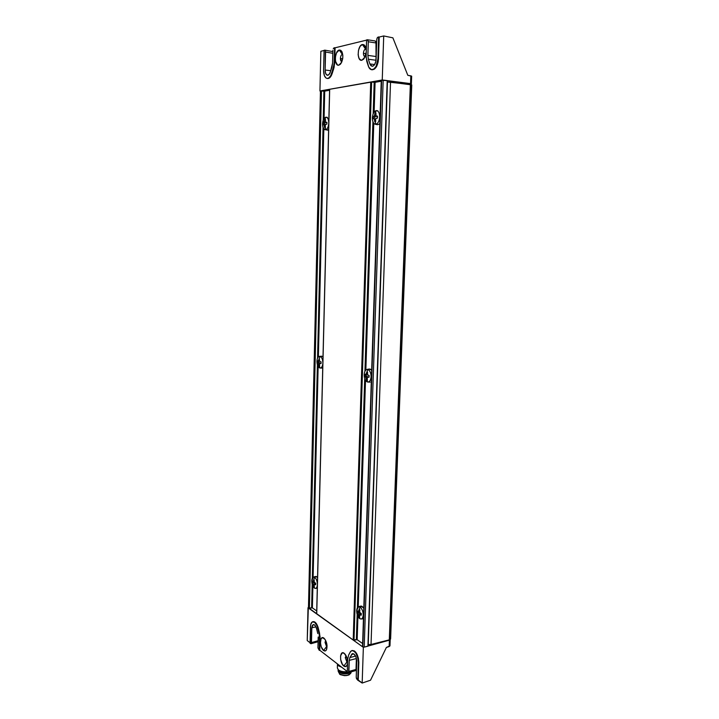 <?xml version="1.0" encoding="UTF-8"?>
<svg xmlns="http://www.w3.org/2000/svg" width="719" height="719" viewBox="0 0 719 719"><rect width="100%" height="100%" fill="white"/><g stroke="black" fill="none" stroke-linecap="round" stroke-linejoin="round"><path stroke-width="1.08" d="M372.37 117.871C372.451 121.96 373.583 124.081 375.776 124.252L374.311 118.995L373.08 118.581L373.089 117.637L373.134 116.694L374.311 116.065L376.217 110.6C373.997 111.31 372.712 113.728 372.37 117.871C372.712 113.728 373.997 111.31 376.217 110.6L376.405 110.591C378.518 110.879 379.605 113.009 379.668 116.99L379.668 116.99C379.578 112.856 378.428 110.726 376.217 110.6L374.95 113.269L375.911 113.368L374.95 113.269L374.626 115.049L375.615 115.139L374.626 115.049L373.826 116.55L375.408 116.712L374.446 116.82L374.392 118.491L374.446 116.82L373.134 116.694L373.08 118.581L373.826 118.437L374.473 119.767L375.498 119.866L374.473 119.767L374.68 121.583L375.695 121.475L375.678 118.608L377.52 118.051L377.583 116.154L375.758 115.885L375.965 113.144L375.435 113.207L375.965 113.144L376.01 116.172L375.408 116.712L377.583 116.154L377.52 118.051L375.947 118.276L375.507 119.093L375.695 121.475L375.165 121.529L375.776 124.252C378.005 123.605 379.308 121.178 379.668 116.99C379.308 121.178 378.005 123.605 375.776 124.252L375.219 124.234C373.35 123.605 372.397 121.484 372.37 117.871M356.66 610.719C356.741 614.314 357.765 616.947 359.725 618.628L357.28 611.707L357.325 610.907L358.457 611.384L360.102 607.115C358.107 606.171 356.966 607.366 356.66 610.719L358.422 606.818L360.102 607.115C362.079 608.768 363.113 611.42 363.203 615.06L363.203 615.06C363.113 611.42 362.079 608.768 360.102 607.115L358.646 610.791L359.698 610.548L358.197 611.617L357.325 610.907L357.271 612.489L358.493 612.211L359.815 613.451L359.985 614.52L358.511 611.545L358.493 612.211L357.271 612.489L357.882 613.118L359.347 612.786L357.882 613.118L358.52 614.763L359.985 614.43L358.52 614.763L358.718 616.219L359.5 616.039L358.718 616.219L359.149 616.534L359.626 616.83L359.59 614.673L361.262 614.368L360.138 614.628L361.253 615.149L361.306 613.55L359.662 612.381L359.851 609.811L359.383 609.514L359.662 612.381L361.306 613.55L361.253 615.149L359.446 614.961L359.725 618.628C361.72 619.616 362.879 618.43 363.203 615.06C363.059 617.414 362.367 618.726 361.127 619.014L359.725 618.628C357.765 616.947 356.741 614.314 356.66 610.719M364.182 374.752C364.263 378.58 365.342 380.989 367.409 381.978L364.848 375.183L364.893 374.32L366.097 374.186L367.813 369.467C365.719 369.269 364.506 371.031 364.182 374.752C364.38 371.732 365.297 369.961 366.924 369.431L367.813 369.467C369.908 370.42 370.995 372.837 371.085 376.711L371.085 376.711C370.995 372.837 369.908 370.42 367.813 369.467L366.295 373.494L367.301 373.422L366.295 373.494L365.656 374.608L364.893 374.32L364.839 376.046L367.499 376.729L366.097 375.947L366.142 374.572L366.097 375.947L364.839 376.046L367.005 376.208L365.486 376.316L366.16 377.817L367.112 377.745L366.16 377.817L366.366 379.443L367.256 379.38L366.816 379.587L367.319 379.722L367.292 377.241L369.045 377.241L369.099 375.507L367.373 374.743L367.562 372.091L367.067 371.957L367.562 372.091L367.472 374.941L369.099 375.507L369.045 377.241L367.544 377.026L367.13 377.619L367.409 381.978C369.521 382.22 370.743 380.459 371.085 376.711C370.824 380.036 369.782 381.816 367.948 382.059L367.409 381.978C365.342 380.989 364.263 378.58 364.182 374.752M322.84 363.284C322.579 366.259 321.69 367.84 320.162 368.038L319.739 367.966C317.969 367.094 317.034 364.884 316.944 361.342C317.034 364.884 317.969 367.094 319.739 367.966L317.447 361.702L317.492 360.902L318.481 360.749L320.027 356.372C318.229 356.229 317.205 357.891 316.944 361.342C317.106 358.475 317.906 356.804 319.344 356.336L320.027 356.372C321.752 357.154 322.696 359.284 322.858 362.753C322.696 359.284 321.752 357.154 320.027 356.372L318.652 360.111L319.515 360.057L318.652 360.111L318.104 361.154L317.492 360.902L317.447 362.502L319.425 362.646L319.919 363.311L318.652 362.43L318.688 361.118L318.652 362.43L317.447 362.502L319.425 362.646L317.978 362.744L318.562 364.12L319.371 364.066L318.562 364.12L318.769 365.629L319.587 365.863L319.515 363.553L321.042 363.535L321.087 361.918L319.569 361.244L319.326 358.673L319.569 361.244L321.087 361.918L321.042 363.535L319.739 363.356L319.389 363.913L319.739 367.966C321.312 368.2 322.328 366.87 322.786 363.976M328.763 123.407C328.412 127.119 327.325 129.24 325.5 129.78L325.078 129.762C323.451 129.213 322.615 127.245 322.561 123.866C322.66 127.631 323.64 129.609 325.5 129.78L324.125 124.926L323.101 124.531L323.11 123.668L325.806 117.206C323.918 117.835 322.84 120.055 322.561 123.866C322.84 120.055 323.918 117.835 325.806 117.206L325.95 117.188C327.684 117.431 328.628 119.309 328.781 122.832C328.61 119.183 327.621 117.305 325.806 117.206L324.673 119.66L325.491 119.731L324.673 119.66L324.377 121.295L325.213 121.367L324.377 121.295L323.703 122.679L325.213 122.814L324.395 122.913L324.359 124.468L324.395 122.913L323.146 122.796L323.101 124.531L325.141 125.717L324.269 125.645L324.485 127.317L325.348 127.218L325.276 124.594L326.884 124.081L326.929 122.338L325.339 122.086L325.527 119.552L325.078 119.606L325.527 119.552L325.339 122.086L326.929 122.338L326.884 124.081L325.509 124.279L325.15 125.034L325.5 129.78C327.154 129.348 328.224 127.488 328.7 124.18M317.367 584.853C317.214 586.992 316.594 588.178 315.515 588.412L314.419 588.088C312.729 586.623 311.839 584.214 311.749 580.862C311.839 584.214 312.729 586.623 314.419 588.088L312.226 581.716L312.262 580.97L313.205 581.347L314.679 577.357C312.972 576.566 311.992 577.734 311.749 580.862L313.367 577.114L314.679 577.357C316.324 578.732 317.232 581.06 317.385 584.358C317.232 581.06 316.324 578.732 314.679 577.357L313.367 580.781L314.257 580.601L312.963 581.581L312.262 580.97L312.226 582.453L313.385 582.219L314.527 583.307L313.403 581.491L313.385 582.219L312.226 582.453L312.72 582.992L314.122 582.705L312.72 582.992L313.277 584.493L314.248 584.295L313.277 584.493L313.852 586.12L314.266 586.38L314.194 584.349L315.65 584.089L314.67 584.295L315.65 584.736L315.686 583.253L314.239 582.21L314.014 579.577L314.329 582.408L315.686 583.253L315.65 584.736L314.068 584.628L314.419 588.088C315.92 588.888 316.881 588.016 317.322 585.482M377.852 110.816L376.405 110.591M359.851 606.584L361.639 606.09L363.787 607.995L360.561 606.099L358.422 606.818M368.712 369.189L370.096 369.072L371.669 370.168L369.171 369.036L367.023 369.413M321.016 356.157L323.011 356.453L319.344 356.336M327.433 117.386L325.95 117.188M314.679 577.015L316.207 576.467L317.555 577.438L315.416 576.485L313.367 577.114M316.737 613.747L329.688 89.264L370.725 82.011L353.2 640.072L354.018 640.171L371.633 82.011L370.725 82.011L353.2 640.072L356.354 639.595L357.163 614.457L356.354 639.595L357.172 639.694L357.927 616.399L357.172 639.694L362.61 643.55L357.172 639.694L354.018 640.171L371.633 82.011L374.177 82.317L373.17 113.827L374.177 82.317L375.084 82.317L374.132 112.056L375.084 82.317L381.241 81.238L374.905 82.334L370.725 82.011L329.626 89.318M308.46 607.681L320.449 90.9L308.631 608.184L309.386 608.274L321.474 90.864L320.647 90.864L308.631 608.184L311.624 607.78L312.181 584.277L311.624 607.78L312.379 607.87L312.9 586.165L312.379 607.87L316.728 610.961L312.379 607.87L309.386 608.274L321.474 90.864L323.901 91.133L323.208 120.199L323.901 91.133L324.727 91.133L324.071 118.473L324.727 91.133L329.581 90.279L324.566 91.151L320.44 91.016M406.1 84.006L400.986 83.368L406.1 84.006M400.869 83.377L399.647 82.739L397.418 82.955L400.717 82.865L400.986 83.386M368.182 645.932L387.505 80.654L367.912 646.192L387.487 80.672L381.385 80.222M325.662 122.392L325.213 122.814L325.662 122.392M365.764 374.572L367.184 374.491M325.213 122.814L323.146 122.796L325.213 122.814M375.408 116.712L373.134 116.694L375.408 116.712M390.093 638.077L411.142 85.166L411.762 84.932L410.36 84.518L389.294 639.856L390.615 638.885L411.762 84.914L390.525 82.128L371.031 644.467L389.294 639.856L410.36 84.518L387.46 81.984L390.525 82.128L371.031 644.467L368.245 644.503L371.031 644.467L389.294 639.856L390.561 639.074L390.093 638.077M325.078 129.762L328.601 129.878L327.244 130.184M320.162 368.038L322.283 368.101M367.948 382.059L370.168 382.113M361.127 619.014L363.32 618.744M375.219 124.234L377.547 124.711L379.83 123.821L377.475 124.693M316.675 613.801L353.2 640.072L316.728 613.972L329.688 89.336M313.107 577.231L318.14 366.537L313.107 577.231M318.373 356.885L323.82 128.926L318.373 356.885M321.312 367.751L321.905 368.038M326.525 129.842L327.118 130.148M316.513 587.854L317.079 588.133M312.334 578.13L317.394 364.812L312.334 578.13M317.555 358.17L323.038 127.398L317.555 358.17M308.451 608.049L320.449 90.9L308.451 608.049M399.629 83.224L399.647 82.739L399.629 83.224M387.496 80.645L410.531 83.611L387.496 80.645L368.191 645.986L364.209 647.127L383.173 80.079L387.208 80.573L367.912 646.192L364.209 647.127L383.173 80.079L381.636 80.079L362.816 646.956L364.209 647.127L363.446 647.163L362.601 646.794L381.277 80.169L362.52 646.597M358.233 606.908L365.513 380.324L358.233 606.908M365.845 370.015L373.772 123.3L365.845 370.015M362.574 618.655L363.23 618.744M357.379 607.771L364.704 378.562L357.379 607.771M364.937 371.301L372.918 121.754L364.937 371.301M326.57 646.606L325.033 642.382L325.698 640.503L325.033 642.382L326.336 642.067L325.033 642.382L326.57 646.606L323.577 650.497L326.57 646.606M323.901 638.121L324.188 638.364C326.75 641.564 327.567 645.249 326.642 649.401C325.932 651.054 324.907 651.423 323.577 650.497L325.455 650.884L326.426 649.877L327.055 645.599L325.168 639.551L322.606 637.636L321.06 638.796L320.449 643.056L321.276 646.893L323.577 650.497C319.317 647.522 319.64 634.652 323.901 638.121L324.341 638.508L323.901 638.121M346.9 662.019L347.592 662.289L346.9 662.019L345.264 657.624L346.055 655.656L345.264 657.624L346.747 657.247L345.264 657.624L346.9 662.019L343.826 666.073L346.9 662.019M344.212 653.31L344.536 653.58C346.351 655.485 347.376 658.2 347.601 661.732L346.684 657.085L344.212 653.31L342.199 652.906L340.581 655.827L340.671 659.647L342.487 664.545L345.21 666.639L346.891 665.515L347.565 663.071L347.205 664.805C346.45 666.684 345.327 667.106 343.826 666.073C339.269 662.873 339.656 649.608 344.212 653.31L344.707 653.751L344.212 653.31M356.372 658.541L349.236 660.393L349.865 657.57L352.508 653.607C354.952 653.939 356.363 656.501 356.732 661.273L356.229 677.469L357.756 680.183L356.489 678.646L356.22 677.091L356.723 660.419L355.959 656.905L353.874 653.913L351.474 654.551L353.901 653.931L352.121 653.787L349.865 657.57L355.599 656.096L349.865 657.57L349.236 660.393L356.372 658.541L356.022 669.461L356.372 658.541M355.456 670.647L356.022 669.461L348.895 671.429L349.236 660.393L348.553 672.49L348.895 671.429L356.022 669.461L355.474 670.638L348.347 672.607L347.286 672.058L348.347 672.607M317.816 641.806L310.968 643.721L310.06 643.244L310.446 626.77C310.572 623.894 311.327 622.223 312.702 621.755C314.796 621.629 316.486 623.759 317.78 628.145L318.265 628.029L317.906 626.788L316.396 623.625L314.536 621.827L313.313 621.611M389.968 645.842L386.382 647.451L389.159 646.561L389.401 640.171L368.182 646.013L389.401 640.171L389.159 646.561L389.968 645.887L390.21 639.551L389.401 640.171L390.21 639.551M310.069 642.75L307.238 640.566L308.002 607.726L363.356 647.343L362.169 683.05L358.26 680.021L358.439 658.253L355.824 652.304L354.404 650.947L352.319 650.488C356.085 651.01 358.26 654.955 358.835 662.325L358.26 680.021L357.756 680.183L358.332 662.46L358.835 662.325L358.332 662.46L357.936 658.388L355.986 653.382L353.901 651.072L351.816 650.614C355.581 651.135 357.756 655.081 358.332 662.46L357.756 680.183L362.169 683.05L370.537 680.21L386.382 647.451L370.537 680.21L362.169 683.05L363.356 647.343L308.334 607.663L307.238 640.566L310.069 642.75M310.968 643.721L311.821 627.795L315.92 626.842L311.821 627.795L311.471 642.57L318.104 640.719L311.471 642.57L311.03 643.703L310.06 643.244L310.707 624.586L312.271 621.926L314.679 622.357L316.98 625.737L319.29 634.329L319.29 650.38L319.775 650.255L319.29 650.38L319.604 638.086L320.09 637.969L319.775 650.255L347.304 671.555L319.775 650.255L320.072 636.746L318.265 628.029L319.506 632.945L319.02 633.062L319.604 638.086L320.09 637.969L319.506 632.945L319.02 633.062L317.78 628.145L318.265 628.029C316.971 623.652 315.282 621.522 313.178 621.638L312.765 621.737M319.29 650.38L317.942 647.9L318.193 637.025L317.933 647.549L319.29 650.38M356.723 661.426L356.273 661.561L356.723 661.426M363.994 647.163L363.356 647.343L363.994 647.163M317.798 633.601L316.567 628.685L317.798 633.601M311.821 627.795L313.277 624.55C314.634 624.469 315.731 625.854 316.567 628.685L315.353 625.836L313.754 624.532L312.397 625.287L311.821 627.795M350.198 652.079L351.816 650.614L350.656 651.387L348.598 655.108L347.681 659.224L348.598 655.108L350.198 652.079M347.681 659.224L347.286 672.058L347.681 659.224M365.531 49.018C364.326 49.53 363.625 50.95 363.437 53.278C363.472 55.444 364.048 56.576 365.171 56.666L364.964 56.666C363.967 56.397 363.454 55.273 363.437 53.278L366.034 53.637L363.437 53.278C363.625 50.95 364.326 49.53 365.531 49.018L366.124 49.063L362.385 44.506L365.531 49.018M361.918 60.243C356.714 61.726 357.181 45.405 362.385 44.506L360.093 46.367L358.502 50.24L358.134 54.806L359.123 58.563L361.127 60.261L363.499 59.309L365.423 56.001L366.205 52.289L364.093 58.616L361.918 60.243L365.081 56.882L361.918 60.243M342.343 54.356C341.219 54.842 340.572 56.199 340.411 58.446C340.429 60.396 340.923 61.492 341.885 61.717L340.411 58.446L342.675 58.742L340.411 58.446C340.572 56.199 341.219 54.842 342.343 54.356L339.251 50.024L342.343 54.356M338.856 65.168C334.02 66.561 334.416 50.842 339.251 50.024L336.528 52.873L335.405 56.972L335.503 61.277L337.427 64.908L338.856 65.168L340.321 64.288L341.597 62.373L342.747 58.248L342.819 55.273L341.885 51.615L340.689 50.258L339.251 50.024L342.037 51.93C343.421 56.091 342.99 60.037 340.752 63.775L338.856 65.168L341.678 62.194L338.856 65.168M332.286 51.48L324.79 50.141M376.064 59.92L375.965 41.765L375.237 40.983L367.427 39.752L368.299 41.756L376.127 42.978L376.064 59.92M411.376 83.862L408.967 84.357L411.376 83.88L410.531 83.611L411.376 83.862L411.672 76.178L410.828 75.855L410.531 83.611L410.828 75.855L407.817 75.315L411.672 76.196M379.201 37.055L383.712 35.95L382.247 79.971L319.937 90.98L320.854 51.274L324.062 50.492L320.854 51.274L319.937 90.98L382.939 80.061L382.247 79.971L383.712 35.95L392.889 37.837L383.712 35.95L379.201 37.055L378.482 58.985L379.201 37.055L378.643 36.948L379.201 37.055M327.576 78.506L329.176 78.137L331.144 75.917L334.146 67.155L335.09 47.805L366.573 40.129L335.09 47.805L334.703 62.859L334.173 62.787L333.248 68.431L333.778 68.494L332.151 73.563L331.621 73.5C330.47 76.816 328.978 78.461 327.154 78.452C324.844 77.85 323.667 75.144 323.595 70.345L324.341 75.531L325.896 77.922L327.235 78.461L328.646 78.074L330.614 75.855L333.248 68.431L333.778 68.494L334.703 62.859L334.173 62.787L334.56 47.733L335.09 47.805L334.02 47.858L334.56 47.733L334.083 64.243L331.621 73.5L332.151 73.563C331.001 76.879 329.509 78.524 327.675 78.515L327.37 78.461M372.109 69.77L374.464 69.087L376.666 66.337L378.113 62.131L378.482 58.985L377.933 58.913C377.259 65.645 375.174 69.249 371.678 69.716C370.204 69.509 369.09 68.287 368.326 66.067L366.798 61.367L366.097 55.785L366.582 39.904L367.993 40.228L368.299 41.756L367.876 55.399L375.695 56.468L367.876 55.399L368.299 41.756L376.127 42.978L375.228 40.983M366.259 50.636L365.216 46.133L363.94 44.74L362.385 44.506L365.504 46.726L366.259 50.636M378.032 37.091L378.643 36.948L377.933 58.913L378.643 36.948L377.142 37.981L378.032 37.091M376.064 44.92L376.558 45L376.064 44.92M407.817 75.315L392.889 37.837L407.817 75.315M325.141 70.022L330.767 70.723L325.141 70.022L325.572 52.02L332.834 53.305L325.572 52.02L325.303 50.591L325.141 70.022C325.186 73.131 325.95 74.875 327.433 75.27L327.433 75.27C328.628 75.279 329.59 74.21 330.336 72.053L328.871 74.668L327.055 75.18L325.626 73.383L325.141 70.022M331.953 66.993L330.336 72.053L332.582 63.137L331.953 66.993M332.906 50.267L332.582 63.137L332.906 50.267M368.353 59.228L367.876 55.399L368.353 59.228L376.028 60.261L368.353 59.228L369.89 63.937L368.353 59.228M374.635 64.557L369.89 63.937L374.635 64.557M376.1 59.291C375.669 63.649 374.32 65.986 372.056 66.292L369.89 63.937L370.959 65.771L372.981 66.139L374.5 64.773L375.866 61.322L376.729 39.707L376.1 59.291M324.071 50.276L323.595 70.345L324.071 50.276M334.02 47.858L333.257 48.676L334.02 47.858M367.4 39.752L366.582 39.904L366.106 57.295L368.784 67.209L371.462 69.689L373.916 69.015L376.118 66.265L377.933 58.913L378.482 58.985C377.808 65.717 375.722 69.312 372.226 69.788L371.894 69.734M376.729 39.707L377.142 37.981L376.729 39.707M338.568 665.857L341.732 667.241L338.568 665.857L337.472 663.952L338.568 665.857L339.08 665.192L338.568 665.857M337.472 663.952L337.364 667.996L338.451 669.946C340.644 671.438 343.601 672.004 347.304 671.636C343.601 672.004 340.644 671.438 338.451 669.946L339.395 670.755C341.417 672.103 344.077 672.553 347.367 672.121C344.077 672.553 341.417 672.103 339.395 670.755L339.368 671.645C342.621 673.478 346.109 673.658 349.847 672.193L345.884 673.173L342.163 672.858L339.368 671.645L338.433 669.973L339.368 671.645L339.395 670.755L338.236 669.766M338.056 670.09L339.026 672.265C341.543 673.865 344.68 674.278 348.436 673.505L348.445 672.966C342.612 673.802 339.152 672.804 338.056 669.964L339.044 671.726L340.851 672.678L344.608 673.361L348.445 672.966L348.436 673.505C344.68 674.278 341.543 673.865 339.026 672.265L339.62 674.045C344.122 676.121 347.807 675.914 350.683 673.415L351.393 671.771M351.366 671.78L348.436 673.505L351.366 671.78M350.827 672.912C348.517 675.842 344.778 676.22 339.62 674.045L339.62 674.215C344.743 676.39 348.472 676.022 350.818 673.11L348.913 675.006L344.554 675.671L340.33 674.674L338.748 672.463M338.164 671.195L339.62 674.045L338.074 670.297M350.683 671.959L348.445 672.966L350.683 671.959M314.383 584.241L315.65 583.981M312.963 581.581L314.14 581.338M325.779 122.419L326.911 122.518M319.901 363.311L321.042 363.239M367.715 376.99L369.045 376.891M365.665 374.608L367.211 374.491M359.788 614.565L361.271 614.224M358.197 611.617L359.563 611.303M376.253 116.244L377.574 116.37M317.286 588.223L315.515 588.412M329.608 89.3L316.657 613.855M327.154 78.452L327.675 78.515M371.678 69.716L372.226 69.788M338.361 669.874L339.215 670.602"/></g></svg>
